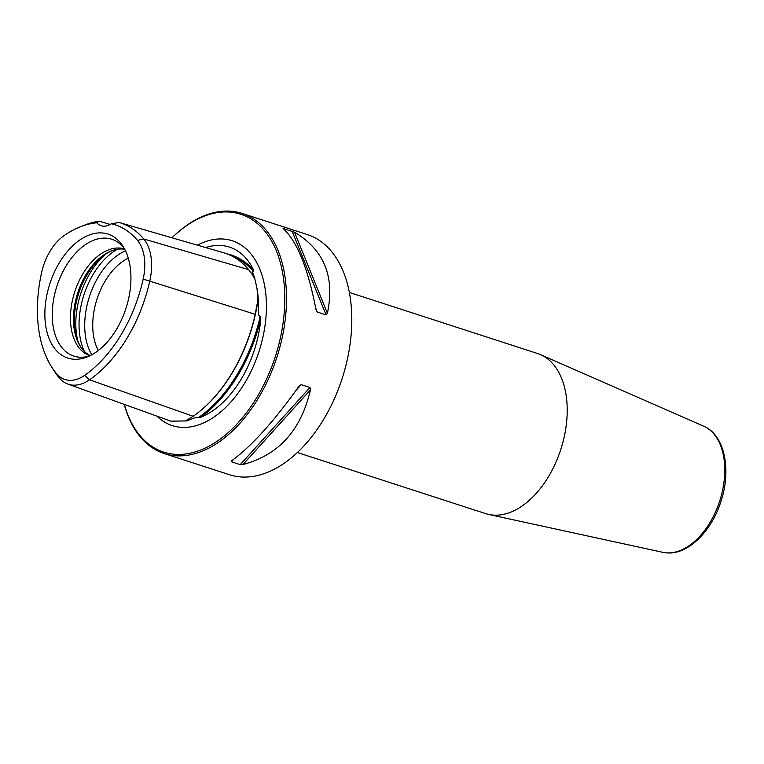 <?xml version="1.0" encoding="UTF-8"?>
<svg xmlns="http://www.w3.org/2000/svg" width="764" height="764" viewBox="0 0 764 764"><rect width="100%" height="100%" fill="white"/><g stroke="black" fill="none" stroke-linecap="round" stroke-linejoin="round"><path stroke-width="1.15" d="M232.399 256.284A123.883 76.037 108 0 1 253.715 271.831L253.648 270.122A90.295 55.419 -72 0 0 221.044 245.492A90.295 55.419 -72 0 0 209.976 246.4A90.295 55.419 -72 0 0 205.697 247.565M200.875 417.23A90.295 55.419 -72 0 0 260.801 318.741A124.685 76.534 108 0 1 200.875 417.22L195.374 417.564L186.693 420.916L185.948 420.649L193.187 416.275L89.541 379.823A48.524 29.786 108 0 1 67.891 384.082A48.524 29.786 108 0 1 59.239 377.865A121.046 74.299 108 0 1 54.454 371.314L51.799 367.197A117.58 72.169 -72 0 0 56.46 373.558A45.047 27.647 -72 0 0 84.594 375.372A117.58 72.169 -72 0 0 143.183 279.08A45.047 27.647 -72 0 0 137.491 240.364A117.58 72.169 -72 0 0 111.305 223.756A24.047 14.755 108 0 1 101.144 225.762A24.047 14.755 108 0 1 96.78 222.811A117.58 72.169 -72 0 0 80.526 226.727A117.58 72.169 -72 0 0 64.071 235.618A45.047 27.647 -72 0 0 41.619 272.509A117.58 72.169 -72 0 0 51.799 367.197M156.926 416.141A97.171 59.64 -72 0 0 181.374 427.343A97.171 59.64 -72 0 0 210.959 419.006A97.171 59.64 -72 0 0 259.693 268.832A97.171 59.64 -72 0 0 223.117 239.027A97.171 59.64 -72 0 0 197.408 245.158M67.891 384.082L170.878 421.165L186.693 420.916M253.715 271.831C252.206 271.21 251.977 271.822 253.018 273.655L254.517 277.342L257.086 288.916L258.433 310.528C258.251 314.443 258.853 316.334 260.238 316.21A123.883 76.037 108 0 1 198.65 417.43M254.517 277.342L248.663 269.644A124.503 76.419 108 0 0 223.632 252.75L119.394 222.563A121.046 74.299 108 0 1 143.737 238.979A48.524 29.786 108 0 1 149.859 280.684A121.046 74.299 108 0 1 89.541 379.823L84.594 375.372M252.712 272.939L253.018 273.655M260.791 318.769L260.238 316.21M143.183 279.08L255.224 314.31L256.828 305.352L257.544 302.955L258.308 303.193M186.426 420.2L185.948 420.649A123.72 75.942 108 0 0 189.52 418.548M255.224 314.31A124.503 76.419 108 0 1 193.187 416.275M101.898 232.934A65.169 40.005 -72 0 0 47.206 293.452A65.169 40.005 -72 0 0 73.898 359.233A65.169 40.005 -72 0 0 87.01 357.017A65.169 40.005 -72 0 0 125.955 308.427A65.169 40.005 -72 0 0 122.956 246.237A65.169 40.005 -72 0 0 101.898 232.934M134.101 226.822L119.127 222.486L111.305 223.756M96.78 222.811L99.282 221.197L110.159 224.454M80.526 226.727L85.081 224.941A121.046 74.299 108 0 1 99.282 221.197M253.151 276.406L253.753 277.112A123.72 75.942 108 0 0 252.082 274.639M124.551 248.94A56.154 34.466 -72 0 0 119.595 248.042A56.154 34.466 -72 0 0 73.583 295.725A56.154 34.466 -72 0 0 89.885 355.757M124.713 249.255A56.154 34.466 -72 0 0 122.603 249.016A56.154 34.466 -72 0 0 111.315 250.926A56.154 34.466 -72 0 0 77.766 292.793A56.154 34.466 -72 0 0 80.344 346.378A56.154 34.466 -72 0 0 90.209 355.604M128.276 258.175A56.154 34.466 -72 0 0 98.327 350.475M124.351 248.577A61.406 37.694 108 0 0 118.802 242.962A61.406 37.694 108 0 0 105.986 238.158A61.406 37.694 -72 0 0 54.445 295.19A61.406 37.694 -72 0 0 79.599 357.18A61.406 37.694 108 0 0 81.719 357.227A61.406 37.694 108 0 0 89.512 355.938M112.222 250.592A57.539 35.316 -72 0 0 78.759 293.118A57.539 35.316 -72 0 0 80.879 347.19M124.36 404.414A125.019 76.734 -72 0 0 202.527 449.27A125.019 76.734 -72 0 0 280.321 338.232A125.019 76.734 -72 0 0 259.321 225.275A125.019 76.734 -72 0 0 171.967 237.785A126.222 77.479 -72 0 1 242.112 213.414A126.222 77.479 -72 0 1 281.973 338.576A126.222 77.479 -72 0 1 164.184 453.539A126.222 77.479 -72 0 1 124.226 404.366M164.184 453.539L229.487 474.731A126.222 77.479 -72 0 0 347.267 359.758A126.222 77.479 108 0 0 307.405 234.605L242.112 213.414M231.597 460.807C251.461 446.338 273.932 421.47 299.011 386.212L301.178 384.645L309.974 387.491L310.413 389.907L243 464.502L240.249 464.646L231.454 461.79L231.597 460.807L231.454 461.79L233.774 459.221M299.011 386.212L299.574 385.505M243 464.502C278.593 455.143 301.064 430.275 310.413 389.907M283.1 228.493L294.503 232.189L327.403 313.269L326.075 314.892L317.28 312.037L316 309.563C307.94 268.078 296.967 241.052 283.1 228.493L283.511 228.847M327.403 313.269C335.071 276.883 324.108 249.857 294.503 232.189M349.349 292.45L537.608 353.541A84.145 51.646 108 0 1 540.568 354.668A84.145 51.646 108 0 1 561.932 445.756A84.145 51.646 108 0 1 493.563 515.127A84.145 51.646 -72 0 1 488.721 514.449A84.145 51.646 -72 0 1 485.665 513.628L297.397 452.536M226.774 253.791A124.685 76.534 108 0 1 253.658 270.15M258.433 310.528A91.136 55.934 -72 0 0 257.373 290.817L257.086 288.916M257.544 302.955A123.72 75.942 108 0 1 205.573 406.257M137.491 240.364L143.737 238.979L248.663 269.644M59.239 377.865L56.46 373.558M125.506 250.85A61.827 37.952 -72 0 0 89.445 296.585A61.827 37.952 -72 0 0 91.785 354.782M105.728 254.135A64.109 39.356 -72 0 0 77.699 340.505M117.484 249.255A64.109 39.356 -72 0 0 84.355 351.364M309.974 387.491L240.249 464.646M301.178 384.645L296.26 390.089M292.039 231.043L326.075 314.892M315.771 308.322L317.28 312.037M703.749 426.236C724.683 434.907 731.606 469.764 720.949 501.432C711.59 531.276 688.221 554.674 667.01 552.916L662.827 552.334A66.411 40.759 -72 0 0 666.647 552.859A66.411 40.759 -72 0 0 720.605 498.118A66.411 40.759 -72 0 0 703.749 426.236L540.568 354.668M662.827 552.334L488.721 514.449"/></g></svg>
